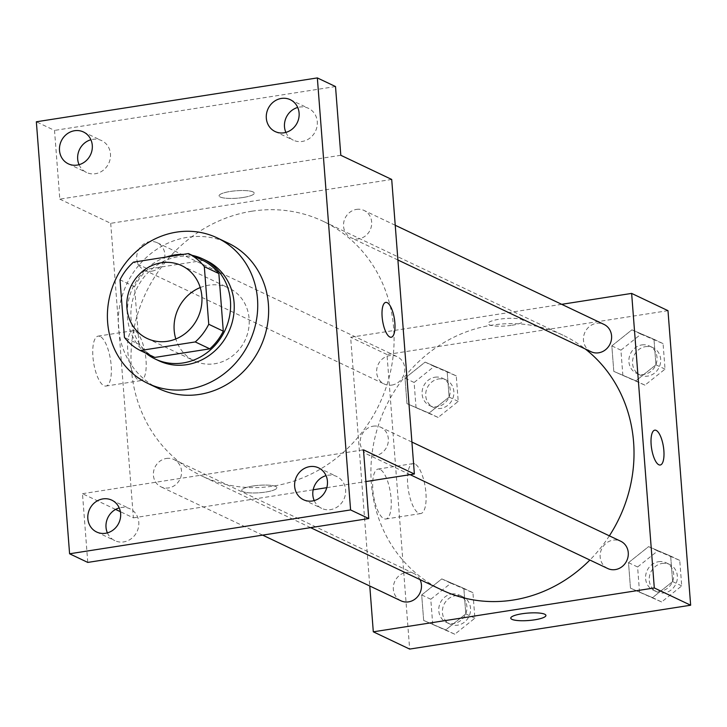 <?xml version="1.0" encoding="UTF-8"?>
<svg xmlns="http://www.w3.org/2000/svg" width="727" height="727" viewBox="0 0 727 727"><rect width="100%" height="100%" fill="white"/><g stroke="black" fill="none" stroke-linecap="round" stroke-linejoin="round"><path stroke-width="0.55" stroke-dasharray="3.63 2.73" d="M200.225 287.556A40.303 36.95 115.4 0 1 208.622 285.211A40.303 36.95 115.4 0 1 228.932 288.083A40.303 36.95 115.4 0 1 245.017 340.336A40.303 36.95 115.4 0 1 194.354 360.892A40.303 36.95 115.4 0 1 175.807 338.973M203.006 260.475L148.044 269.054L133.504 262.147M154.842 357.42A54.125 49.618 115.4 0 1 138.993 344.334L124.453 337.428M148.044 269.054A54.125 49.618 115.4 0 0 134.559 286.72L138.993 344.334M192.264 255.368A55.416 50.799 -64.6 0 0 183.395 254.359M166.265 257.031A55.416 50.799 -64.6 0 0 128.534 300.442A55.416 50.799 -64.6 0 0 145.827 353.14M158.786 360.728A55.416 50.799 115.4 0 1 131.896 303.522A55.416 50.799 115.4 0 1 178.406 256.676A55.416 50.799 115.4 0 1 206.341 260.62M134.559 286.72L120.019 279.813M158.886 388.663A80.606 73.9 115.4 0 1 119.773 305.449A80.606 73.9 115.4 0 1 187.421 237.311A80.606 73.9 115.4 0 1 228.051 243.045M285.875 132.405A17.63 16.167 -64.6 0 0 293.317 140.184A17.63 16.167 -64.6 0 0 309.993 138.039A17.63 16.167 -64.6 0 0 317.281 121.691A17.63 16.167 -64.6 0 0 308.448 108.323A17.63 16.167 -64.6 0 0 297.716 107.469M79.061 164.684A17.63 16.167 -64.6 0 0 86.513 172.463A17.63 16.167 -64.6 0 0 103.179 170.318A17.63 16.167 -64.6 0 0 110.468 153.979A17.63 16.167 -64.6 0 0 101.635 140.602A17.63 16.167 -64.6 0 0 90.902 139.748M340.809 155.278L59.814 199.143L54.525 130.415L36.35 121.782M335.52 86.549L54.525 130.415M391.708 179.451L110.713 223.316L59.814 199.143M110.713 223.316L133.377 517.86L120.382 511.69M115.602 509.427L82.478 493.688L87.767 562.416M100.153 336.465A25.272 8.56 81.1 0 0 98.154 336.128A25.272 8.56 81.1 0 0 93.592 362.409A25.272 8.56 81.1 0 0 105.942 386.064A25.272 8.56 81.1 0 0 110.895 362.609A25.272 8.56 81.1 0 0 100.153 336.465M107.396 532.873A17.63 16.167 -64.6 0 0 114.839 540.652A17.63 16.167 -64.6 0 0 131.505 538.507A17.63 16.167 -64.6 0 0 138.793 522.159A17.63 16.167 -64.6 0 0 129.969 508.791A17.63 16.167 -64.6 0 0 119.237 507.937M314.209 500.585A17.63 16.167 -64.6 0 0 321.652 508.364A17.63 16.167 -64.6 0 0 338.319 506.228A17.63 16.167 -64.6 0 0 345.607 489.88A17.63 16.167 -64.6 0 0 336.783 476.512A17.63 16.167 -64.6 0 0 326.05 475.658M82.478 493.688L363.473 449.831M251.96 211.203A141.056 129.315 115.4 0 1 323.052 221.244A141.056 129.315 115.4 0 1 379.349 404.139A141.056 129.315 115.4 0 1 202.024 476.076A141.056 129.315 115.4 0 1 133.568 330.449A141.056 129.315 115.4 0 1 251.96 211.203M133.377 517.86L313.164 489.798M326.786 487.672L365.917 481.565M166.338 458.464A15.113 13.858 115.4 0 1 173.953 459.537A15.113 13.858 115.4 0 1 179.987 479.138A15.113 13.858 115.4 0 1 160.985 486.845A15.113 13.858 115.4 0 1 153.651 471.241A15.113 13.858 115.4 0 1 166.338 458.464M356.475 209.394A15.113 13.858 115.4 0 1 364.091 210.466A15.113 13.858 115.4 0 1 370.125 230.068A15.113 13.858 115.4 0 1 351.123 237.774A15.113 13.858 115.4 0 1 343.789 222.171A15.113 13.858 115.4 0 1 356.475 209.394M373.151 426.186A15.113 13.858 115.4 0 1 380.766 427.258A15.113 13.858 115.4 0 1 386.8 446.86A15.113 13.858 115.4 0 1 367.798 454.566A15.113 13.858 115.4 0 1 360.465 438.963A15.113 13.858 115.4 0 1 373.151 426.186M151.925 271.135A15.113 13.858 -64.6 0 0 164.611 258.358A15.113 13.858 -64.6 0 0 157.277 242.754A15.113 13.858 -64.6 0 0 138.275 250.461A15.113 13.858 -64.6 0 0 144.31 270.053A15.113 13.858 -64.6 0 0 151.925 271.135M252.969 486.009A17.63 3.735 -4.4 0 1 276.914 487.672A17.63 3.735 -4.4 0 1 259.612 492.752A17.63 3.735 -4.4 0 1 241.746 490.38A17.63 3.735 -4.4 0 1 252.969 486.009A17.63 3.735 -4.4 0 1 276.905 487.663A17.63 3.735 -4.4 0 1 259.612 492.742A17.63 3.735 -4.4 0 1 241.746 490.371A17.63 3.735 -4.4 0 1 252.969 485.999M243.027 197.499A17.63 3.735 175.6 0 0 254.25 193.128A17.63 3.735 175.6 0 0 236.375 190.756A17.63 3.735 175.6 0 0 219.081 195.827A17.63 3.735 175.6 0 0 243.027 197.499A17.63 3.735 175.6 0 0 254.25 193.128A17.63 3.735 175.6 0 0 236.384 190.765A17.63 3.735 175.6 0 0 219.081 195.836A17.63 3.735 175.6 0 0 243.027 197.508M134.995 331.03A25.272 8.56 81.1 0 0 132.996 330.685A25.272 8.56 81.1 0 0 128.434 356.975A25.272 8.56 81.1 0 0 140.784 380.621A25.272 8.56 81.1 0 0 145.736 357.166A25.272 8.56 81.1 0 0 134.995 331.03M391.208 337.246L391.208 337.246A17.63 5.97 -98.9 0 1 382.584 320.743A17.63 5.97 -98.9 0 1 385.764 302.405A17.63 5.97 -98.9 0 1 385.773 302.405L385.773 302.396M441.952 590.024A141.056 129.315 115.4 0 1 373.496 444.397A141.056 129.315 115.4 0 1 491.888 325.151A141.056 129.315 115.4 0 1 562.98 335.192A141.056 129.315 115.4 0 1 585.29 348.987M609.362 535.826A141.056 129.315 115.4 0 1 589.87 560.035M391.853 385.083A15.113 13.858 -64.6 0 0 404.539 372.306A15.113 13.858 -64.6 0 0 397.206 356.703A15.113 13.858 -64.6 0 0 378.204 364.409A15.113 13.858 -64.6 0 0 384.238 384.01A15.113 13.858 -64.6 0 0 391.853 385.083M607.727 568.514A15.113 13.858 115.4 0 1 600.393 552.911A15.113 13.858 115.4 0 1 613.079 540.134A15.113 13.858 115.4 0 1 620.694 541.215M591.051 351.723A15.113 13.858 115.4 0 1 583.717 336.119A15.113 13.858 115.4 0 1 596.404 323.342A15.113 13.858 115.4 0 1 604.019 324.424M400.913 600.793A15.113 13.858 115.4 0 1 393.58 585.19A15.113 13.858 115.4 0 1 406.266 572.413A15.113 13.858 115.4 0 1 413.881 573.494A15.113 13.858 115.4 0 1 420.006 579.61M561.689 304.322L350.641 337.264L369.779 586.007M423.659 620.449L445.715 629.918L465.807 613.879L463.844 588.37L441.789 578.901L421.696 594.94L423.659 620.449L445.715 629.918L465.807 613.879L463.844 588.37L441.789 578.901L421.696 594.94L423.659 620.449L454.802 634.235L474.895 618.186L472.932 592.678L450.876 583.218L430.784 599.257L432.747 624.766M613.797 371.388L635.852 380.848L655.945 364.809L653.982 339.3L631.927 329.831L611.834 345.879L613.797 371.388L635.852 380.848L655.945 364.809L653.982 339.3L631.927 329.831L611.834 345.879L613.797 371.388L644.94 385.165L665.032 369.125L663.069 343.617L641.014 334.147L620.922 350.187L622.885 375.705M667.986 310.665L386.991 354.531L409.655 649.084M630.473 588.17L652.528 597.639L672.62 581.591L670.657 556.082L648.602 546.622L628.51 562.662L630.473 588.17L652.528 597.639L672.62 581.591L670.657 556.082L648.602 546.622L628.51 562.662L630.473 588.17L661.615 601.956L681.708 585.907L679.745 560.399L657.69 550.939L637.597 566.978L639.56 592.487M406.984 403.667L429.039 413.127L449.132 397.087L447.169 371.579L425.113 362.11L405.021 378.158L406.984 403.667L429.039 413.127L449.132 397.087L447.169 371.579L425.113 362.11L405.021 378.158L406.984 403.667L438.127 417.443L458.219 401.404L456.256 375.895L434.201 366.426L414.108 382.475L416.071 407.983M386.991 354.531L350.641 337.264M380.067 469.415A25.272 8.56 81.1 0 0 378.067 469.069A25.272 8.56 81.1 0 0 373.505 495.36A25.272 8.56 81.1 0 0 385.864 519.005A25.272 8.56 81.1 0 0 390.808 495.55A25.272 8.56 81.1 0 0 380.067 469.415M512.035 325.26A17.63 3.735 175.6 0 0 523.258 320.889A17.63 3.735 175.6 0 0 505.392 318.517A17.63 3.735 175.6 0 0 488.099 323.597A17.63 3.735 175.6 0 0 512.035 325.26M512.035 325.269A17.63 3.735 175.6 0 0 523.258 320.898A17.63 3.735 175.6 0 0 505.392 318.526A17.63 3.735 175.6 0 0 488.099 323.597A17.63 3.735 175.6 0 0 512.035 325.269M510.763 618.132L510.763 618.141A17.63 3.735 -4.4 0 1 510.763 618.132A17.63 3.735 -4.4 0 1 521.977 613.761A17.63 3.735 -4.4 0 1 545.922 615.433L545.922 615.442M414.908 463.971A25.272 8.56 81.1 0 0 412.909 463.626A25.272 8.56 81.1 0 0 408.347 489.916A25.272 8.56 81.1 0 0 420.706 513.562A25.272 8.56 81.1 0 0 425.649 490.107A25.272 8.56 81.1 0 0 414.908 463.971M660.216 465.007L660.225 465.007A17.63 5.97 -98.9 0 1 660.216 465.007A17.63 5.97 -98.9 0 1 651.601 448.504A17.63 5.97 -98.9 0 1 654.782 430.166L654.791 430.166M435.028 377.213A15.113 13.858 115.4 0 1 442.643 378.285A15.113 13.858 115.4 0 1 448.677 397.878A15.113 13.858 115.4 0 1 429.675 405.593A15.113 13.858 115.4 0 1 422.342 389.99A15.113 13.858 115.4 0 1 435.028 377.213M438.127 417.443L429.039 413.127M458.219 401.404L449.132 397.087M456.256 375.895L447.169 371.579M434.201 366.426L425.113 362.11M414.108 382.475L405.021 378.158M438.663 378.94A15.113 13.858 115.4 0 1 446.278 380.012A15.113 13.858 115.4 0 1 452.312 399.605A15.113 13.858 115.4 0 1 433.31 407.32A15.113 13.858 115.4 0 1 425.977 391.717A15.113 13.858 115.4 0 1 438.663 378.94M451.712 593.995A15.113 13.858 115.4 0 1 459.328 595.077A15.113 13.858 115.4 0 1 465.362 614.669A15.113 13.858 115.4 0 1 446.36 622.376A15.113 13.858 115.4 0 1 439.026 606.772A15.113 13.858 115.4 0 1 451.712 593.995M454.802 634.235L445.715 629.918M474.895 618.186L465.807 613.879M472.932 592.678L463.844 588.37M450.876 583.218L441.789 578.901M430.784 599.257L421.696 594.94M455.347 595.722A15.113 13.858 115.4 0 1 462.963 596.803A15.113 13.858 115.4 0 1 468.997 616.396A15.113 13.858 115.4 0 1 449.995 624.102A15.113 13.858 115.4 0 1 442.661 608.499A15.113 13.858 115.4 0 1 455.347 595.722M641.841 344.925A15.113 13.858 115.4 0 1 649.456 346.007A15.113 13.858 115.4 0 1 655.49 365.599A15.113 13.858 115.4 0 1 636.488 373.305A15.113 13.858 115.4 0 1 629.155 357.702A15.113 13.858 115.4 0 1 641.841 344.925M644.94 385.165L635.852 380.848M665.032 369.125L655.945 364.809M663.069 343.617L653.982 339.3M641.014 334.147L631.927 329.831M620.922 350.187L611.834 345.879M645.476 346.652A15.113 13.858 115.4 0 1 653.091 347.733A15.113 13.858 115.4 0 1 659.125 367.326A15.113 13.858 115.4 0 1 640.123 375.032A15.113 13.858 115.4 0 1 632.79 359.429A15.113 13.858 115.4 0 1 645.476 346.652M658.526 561.717A15.113 13.858 115.4 0 1 666.141 562.789A15.113 13.858 115.4 0 1 672.175 582.391A15.113 13.858 115.4 0 1 653.173 590.097A15.113 13.858 115.4 0 1 645.84 574.494A15.113 13.858 115.4 0 1 658.526 561.717M661.615 601.956L652.528 597.639M681.708 585.907L672.62 581.591M679.745 560.399L670.657 556.082M657.69 550.939L648.602 546.622M637.597 566.978L628.51 562.662M662.161 563.443A15.113 13.858 115.4 0 1 669.776 564.515A15.113 13.858 115.4 0 1 675.81 584.117A15.113 13.858 115.4 0 1 656.808 591.823A15.113 13.858 115.4 0 1 649.475 576.22A15.113 13.858 115.4 0 1 662.161 563.443M147.099 338.446L194.354 360.892M181.677 265.637L228.932 288.083M303.477 499.731L321.652 508.364M318.608 467.879L336.783 476.512M275.142 131.551L293.317 140.184M290.273 99.69L308.448 108.323M68.329 163.829L86.513 172.463M83.46 131.978L101.635 140.602M96.664 532.019L114.839 540.652M111.794 500.158L129.969 508.791M132.996 330.685L98.154 336.128M140.784 380.621L105.942 386.064M562.98 335.192L323.052 221.244M310.593 527.638L202.024 476.076M144.31 270.053L384.238 384.01M157.277 242.754L397.206 356.703M411.909 442.052L380.766 427.258M410.128 474.667L367.798 454.566M395.234 225.261L364.091 210.466M397.905 259.993L351.123 237.774M413.881 573.494L173.953 459.537M262.638 535.127L160.985 486.845M412.909 463.626L378.067 469.069M420.706 513.562L385.864 519.005M446.278 380.012L442.643 378.285M433.31 407.32L429.675 405.593M462.963 596.803L459.328 595.077M449.995 624.102L446.36 622.376M653.091 347.733L649.456 346.007M640.123 375.032L636.488 373.305M669.776 564.515L666.141 562.789M656.808 591.823L653.173 590.097"/><path stroke-width="1.09" d="M175.807 338.973A40.303 36.95 115.4 0 1 200.225 287.556M161.367 262.765A40.303 36.95 115.4 0 1 181.677 265.637A40.303 36.95 115.4 0 1 197.762 317.89A40.303 36.95 115.4 0 1 147.099 338.446A40.303 36.95 115.4 0 1 127.534 296.834A40.303 36.95 115.4 0 1 161.367 262.765M120.019 279.813L124.453 337.428A54.125 49.618 115.4 0 0 140.302 350.514L195.263 341.935A54.125 49.618 115.4 0 0 208.749 324.269L204.323 266.655A54.125 49.618 115.4 0 0 188.466 253.569L133.504 262.147A54.125 49.618 115.4 0 0 120.019 279.813M208.749 324.269L223.289 331.176L218.863 273.561L204.323 266.655M218.863 273.561A54.125 49.618 115.4 0 0 203.006 260.475L188.466 253.569M223.289 331.176A54.125 49.618 115.4 0 1 209.812 348.842L195.263 341.935M140.302 350.514L154.842 357.42L209.812 348.842M145.827 353.14A55.416 50.799 -64.6 0 0 155.151 359.002A55.416 50.799 -64.6 0 0 207.54 352.277A55.416 50.799 -64.6 0 0 230.441 300.905A55.416 50.799 -64.6 0 0 202.706 258.894A55.416 50.799 -64.6 0 0 192.264 255.368M183.395 254.359A55.416 50.799 -64.6 0 0 166.265 257.031M202.706 258.894L206.341 260.62A55.416 50.799 115.4 0 1 234.076 302.632A55.416 50.799 115.4 0 1 211.175 354.004A55.416 50.799 115.4 0 1 158.786 360.728L155.151 359.002M176.516 232.131A80.606 73.9 115.4 0 1 217.146 237.865A80.606 73.9 115.4 0 1 249.316 342.381A80.606 73.9 115.4 0 1 147.981 383.483A80.606 73.9 115.4 0 1 108.868 300.269A80.606 73.9 115.4 0 1 176.516 232.131M217.146 237.865L228.051 243.045A80.606 73.9 115.4 0 1 260.221 347.551A80.606 73.9 115.4 0 1 158.886 388.663L147.981 383.483M87.84 518.651A17.63 16.167 115.4 0 1 95.128 502.302A17.63 16.167 115.4 0 1 111.794 500.158A17.63 16.167 115.4 0 1 118.828 523.022A17.63 16.167 115.4 0 1 96.664 532.019A17.63 16.167 115.4 0 1 87.84 518.651M59.505 150.462A17.63 16.167 115.4 0 1 66.793 134.113A17.63 16.167 115.4 0 1 83.46 131.978A17.63 16.167 115.4 0 1 90.502 154.833A17.63 16.167 115.4 0 1 68.329 163.829A17.63 16.167 115.4 0 1 59.505 150.462M266.318 118.174A17.63 16.167 115.4 0 1 273.606 101.835A17.63 16.167 115.4 0 1 290.273 99.69A17.63 16.167 115.4 0 1 297.316 122.554A17.63 16.167 115.4 0 1 275.142 131.551A17.63 16.167 115.4 0 1 266.318 118.174M294.653 486.363A17.63 16.167 115.4 0 1 301.941 470.024A17.63 16.167 115.4 0 1 318.608 467.879A17.63 16.167 115.4 0 1 325.641 490.743A17.63 16.167 115.4 0 1 303.477 499.731A17.63 16.167 115.4 0 1 294.653 486.363M350.587 509.927L317.345 77.916L36.35 121.782L69.592 553.783L350.587 509.927L368.762 518.56L363.473 449.831L414.372 474.004L391.708 179.451L340.809 155.278L335.52 86.549L317.345 77.916M385.773 302.405A17.63 5.97 -98.9 0 1 387.164 302.641A17.63 5.97 -98.9 0 1 394.67 320.88A17.63 5.97 -98.9 0 1 391.217 337.246A17.63 5.97 -98.9 0 1 382.593 320.743A17.63 5.97 -98.9 0 1 385.773 302.396A17.63 5.97 -98.9 0 1 387.173 302.641A17.63 5.97 -98.9 0 1 394.661 320.871A17.63 5.97 -98.9 0 1 391.208 337.246M297.716 107.469A17.63 16.167 -64.6 0 0 284.493 126.807A17.63 16.167 -64.6 0 0 285.875 132.405M90.902 139.748A17.63 16.167 -64.6 0 0 77.68 159.095A17.63 16.167 -64.6 0 0 79.061 164.684M368.762 518.56L87.767 562.416L69.592 553.783M120.382 511.69L115.602 509.427M119.237 507.937A17.63 16.167 -64.6 0 0 106.015 527.275A17.63 16.167 -64.6 0 0 107.396 532.873M326.05 475.658A17.63 16.167 -64.6 0 0 312.828 494.996A17.63 16.167 -64.6 0 0 314.209 500.585M313.164 489.798L326.786 487.672M365.917 481.565L414.372 474.004M585.29 348.987A141.056 129.315 115.4 0 1 609.362 535.826M589.87 560.035A141.056 129.315 115.4 0 1 441.952 590.024L310.593 527.638M411.909 442.052L620.694 541.215A15.113 13.858 115.4 0 1 626.729 560.808A15.113 13.858 115.4 0 1 607.727 568.514L410.128 474.667M395.234 225.261L604.019 324.424A15.113 13.858 115.4 0 1 610.053 344.016A15.113 13.858 115.4 0 1 591.051 351.723L397.905 259.993M420.006 579.61A15.113 13.858 115.4 0 1 417.298 597.021A15.113 13.858 115.4 0 1 400.913 600.793L262.638 535.127M369.779 586.007L373.305 631.818L654.3 587.952L631.636 293.408L561.689 304.322M373.305 631.818L409.655 649.084L690.65 605.218L654.3 587.952M690.65 605.218L667.986 310.665L631.636 293.408M654.782 430.166A17.63 5.97 -98.9 0 1 656.181 430.402A17.63 5.97 -98.9 0 1 663.678 448.641A17.63 5.97 -98.9 0 1 660.225 465.007A17.63 5.97 -98.9 0 1 651.601 448.504A17.63 5.97 -98.9 0 1 654.791 430.166A17.63 5.97 -98.9 0 1 656.181 430.402A17.63 5.97 -98.9 0 1 663.669 448.641A17.63 5.97 -98.9 0 1 660.225 465.007M521.977 613.77A17.63 3.735 -4.4 0 1 545.922 615.442A17.63 3.735 -4.4 0 1 528.629 620.513A17.63 3.735 -4.4 0 1 510.763 618.141A17.63 3.735 -4.4 0 1 521.977 613.77M545.922 615.433A17.63 3.735 -4.4 0 1 528.629 620.504A17.63 3.735 -4.4 0 1 510.763 618.141"/></g></svg>
